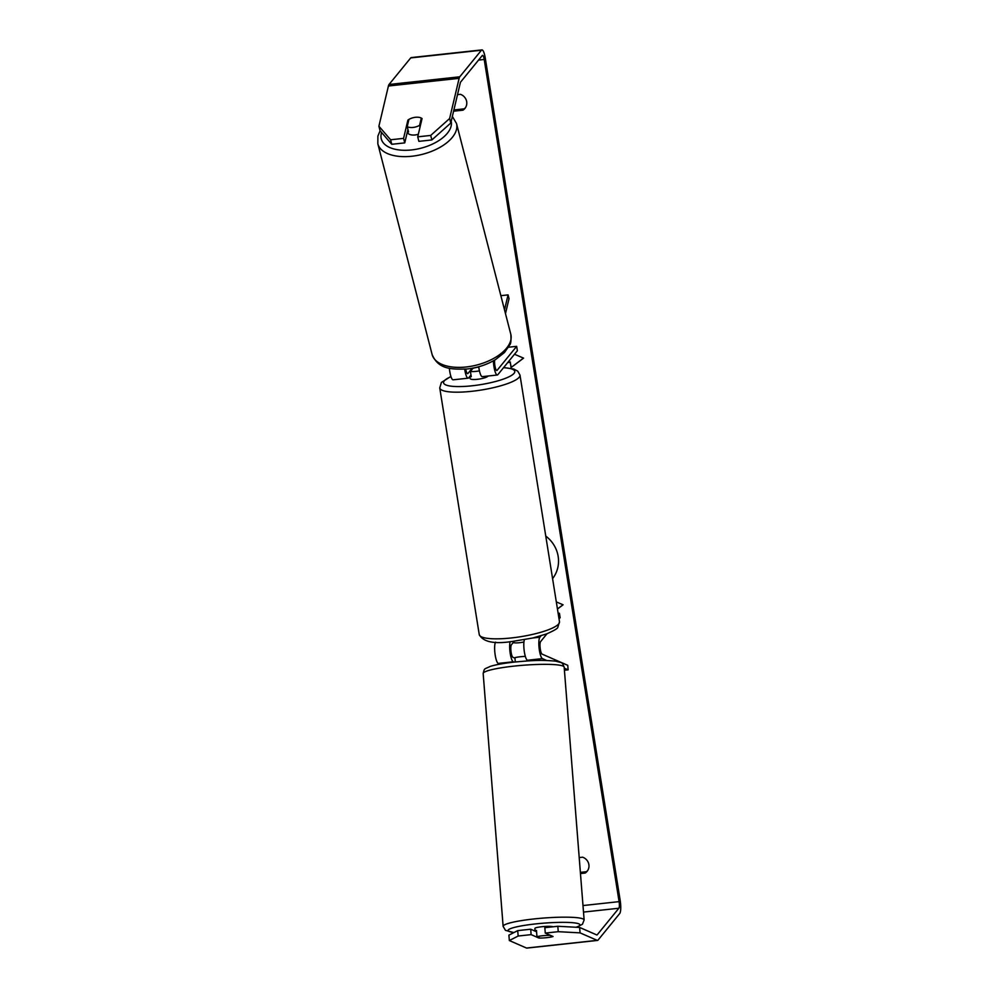 <?xml version="1.0" encoding="UTF-8"?>
<svg xmlns="http://www.w3.org/2000/svg" width="998" height="998" viewBox="0 0 998 998"><rect width="100%" height="100%" fill="white"/><g stroke="black" fill="none" stroke-linecap="round" stroke-linejoin="round"><path stroke-width="1.5" d="M510.14 641.652A10.953 2.483 83.8 0 0 510.203 653.353A10.953 2.483 83.8 0 0 513.246 661.786L513.995 662.111M499.861 664.132L498.227 663.42A10.953 2.483 -96.2 0 1 494.983 653.59A10.953 2.483 -96.2 0 1 495.582 642.138M513.745 641.914L511.413 644.783A6.387 1.447 83.8 0 0 510.988 651.395A6.387 1.447 83.8 0 0 512.897 657.27L514.98 658.181M564.257 668.161L568.111 669.845L567.762 665.329L542.064 654.102A6.387 1.447 -96.2 0 1 540.168 648.226A6.387 1.447 -96.2 0 1 540.579 641.614L546.979 633.767M546.704 660.489L542.425 658.618A10.953 2.483 -96.2 0 1 539.157 648.538A10.953 2.483 -96.2 0 1 539.881 637.211L541.028 635.801M559.042 618.972L560.128 617.662L559.416 613.246L558.156 613.383M558.344 614.568L559.416 613.246M528.803 660.863L527.393 660.252A10.953 2.483 -96.2 0 1 524.287 651.407A10.953 2.483 -96.2 0 1 524.399 639.718M568.111 669.845L564.419 670.244M449.374 368.225A10.953 2.483 83.8 0 0 453.117 379.814L468.149 378.192A10.953 2.483 -96.2 0 1 464.706 369.21M470.994 374.999L468.661 377.868A10.953 2.483 -96.2 0 1 468.149 378.192M479.427 370.869A9.132 1.934 170.9 0 1 470.42 371.418L472.977 368.274A9.132 1.934 170.9 0 1 478.766 367.089A9.132 1.934 -9.1 0 0 471.892 368.624L467.95 373.464A6.387 1.447 -96.2 0 1 467.65 373.651A6.387 1.447 -96.2 0 1 465.754 369.123M493.411 360.802A10.953 2.483 83.8 0 0 497.316 375.011A10.953 2.483 83.8 0 0 497.827 374.699L517.363 350.735L516.665 346.331L508.531 347.217M494.596 360.128A6.387 1.447 83.8 0 0 495.12 366.94A6.387 1.447 83.8 0 0 496.829 370.483A6.387 1.447 83.8 0 0 497.129 370.295L516.665 346.331M504.514 309.842L508.057 294.897L509.03 298.651L505.487 313.609M478.728 366.753A10.953 2.483 83.8 0 0 482.296 376.645L497.316 375.011M508.057 294.897L500.871 295.67M471.892 368.624L472.029 369.447M418.337 134.256A9.132 4.79 165.6 0 1 414.993 134.967A9.132 4.79 165.6 0 1 407.359 132.173L407.321 132.01M413.06 127.445A9.132 4.79 165.6 0 1 407.209 126.659L408.931 119.411A9.132 4.79 165.6 0 1 415.467 117.29A9.132 4.79 165.6 0 1 421.306 118.063L419.597 125.324A9.132 4.79 165.6 0 1 413.06 127.445M407.521 131.175A9.132 4.79 165.6 0 0 408.569 131.936L407.209 126.659M421.755 119.81L421.306 118.063M419.597 125.324L420.046 127.058M552.58 578.615A30.788 29.266 -140.8 0 0 558.156 556.397A30.788 29.266 -140.8 0 0 545.781 536.113M536.575 931.783L530.699 929.213L531.123 934.627L538.92 938.045A9.132 1.148 175.5 0 0 546.867 937.646A9.132 1.148 175.5 0 0 553.067 936.511L545.27 933.093L544.846 927.678L557.82 926.269L579.626 927.441L596.779 934.939A5.477 1.248 83.8 0 0 596.941 934.976A5.477 1.248 83.8 0 0 597.203 934.814L618.872 908.242A5.477 1.248 83.8 0 0 619.097 901.631L484.205 59.468A5.477 1.248 83.8 0 0 482.533 55.352A5.477 1.248 83.8 0 0 482.284 55.501L460.614 82.073A5.477 1.248 83.8 0 0 460.303 82.846L450.784 123.041L431.872 139.945L418.886 141.354L417.725 136.838L422.054 118.55A9.132 4.79 165.6 0 0 407.908 120.084L403.579 138.373L390.605 139.782L391.765 144.298L380.063 130.726L378.903 126.21L390.605 139.782M579.202 857.569L582.62 857.195A9.132 8.683 39.2 0 1 585.165 873.05L580.462 873.562M453.591 111.202L462.972 110.179A9.132 8.683 -140.8 0 0 460.427 94.323L457.508 94.635M514.506 354.253L523.576 358.132L511.063 367.551L510.215 362.274L507.745 362.536M557.458 609.029L563.084 604.788L556.31 601.894M579.626 927.441L580.063 932.868L597.203 940.365A10.953 2.483 83.8 0 0 597.54 940.415A10.953 2.483 83.8 0 0 598.052 940.091L619.721 913.519A10.953 2.483 83.8 0 0 620.17 900.321L485.278 58.158A10.953 2.483 83.8 0 0 481.947 49.9A10.953 2.483 83.8 0 0 481.435 50.224L459.766 76.796A10.953 2.483 83.8 0 0 459.13 78.331L449.624 118.525L450.784 123.041M587.622 870.63A9.132 8.683 39.2 0 1 586.238 871.741L580.374 872.377M453.878 109.967L464.045 108.857A9.132 8.683 -140.8 0 0 465.43 107.747M431.872 139.945L430.699 135.429L417.725 136.838M430.699 135.429L449.624 118.525M481.947 49.9L411.226 57.585A10.953 2.483 83.8 0 0 410.714 57.909L389.045 84.481A10.953 2.483 83.8 0 0 388.409 86.015L378.903 126.21M407.933 129.441L404.751 142.889L391.765 144.298M404.751 142.889L403.579 138.373M530.699 929.213L517.712 930.623L518.149 936.037L509.329 940.54L526.482 948.038A10.953 2.483 83.8 0 0 526.819 948.1L597.54 940.415M531.123 934.627L518.149 936.037M509.329 940.54L508.905 935.126L517.712 930.623M580.063 932.868L558.244 931.683L545.27 933.093M558.244 931.683L557.82 926.269M585.165 873.05L586.238 871.741M408.357 121.831L407.908 120.084M462.972 110.179L464.045 108.857M523.501 358.095L511.063 367.551M511.25 367.339L510.215 362.274M510.402 362.049L507.92 362.311M557.445 608.955L563.009 604.751M552.967 926.793A9.132 1.148 175.5 0 0 541.814 926.73A9.132 1.148 175.5 0 0 534.878 928.39L535.09 931.097A9.132 1.148 175.5 0 0 535.103 931.134M549.337 935.351A9.132 1.148 175.5 0 0 542.525 935.762A9.132 1.148 175.5 0 0 536.961 936.698L540.055 938.058A9.132 1.148 175.5 0 0 546.867 937.646A9.132 1.148 175.5 0 0 552.43 936.71L549.299 934.852M525.335 656.385A9.132 1.148 175.5 0 0 520.507 656.734A9.132 1.148 175.5 0 0 514.931 657.682L515.28 661.973M536.961 936.698L536.462 930.385A9.132 1.148 175.5 0 0 535.09 931.097M513.646 641.29L513.883 642.737A9.132 1.934 170.9 0 0 523.95 641.988M470.42 371.418L471.268 376.708A9.132 1.934 170.9 0 1 469.971 376.258M488.084 376.021A9.132 1.934 170.9 0 1 487.997 376.146A9.132 1.934 170.9 0 1 478.416 379.178A9.132 1.934 170.9 0 1 470.145 378.554L469.809 376.446M492.713 264.046L496.53 278.829M513.246 661.786L498.227 663.42M539.881 637.211L532.895 637.971M542.425 658.618L527.393 660.252M467.95 373.464L467.326 373.526M497.129 370.295L496.493 370.358M456.51 123.515L510.801 334.255A40.631 21.32 165.6 0 1 466.116 366.99A40.631 21.32 165.6 0 1 432.122 354.527L377.83 143.787A40.631 21.32 -14.4 0 0 411.825 156.249A40.631 21.32 -14.4 0 0 456.51 123.515L452.356 116.404M451.208 121.257A36.065 18.925 165.6 0 1 411.45 149.95A36.065 18.925 165.6 0 1 381.61 132.522M619.097 901.631L582.994 905.56M484.205 59.468L478.553 60.092M459.13 78.331L388.409 86.015M618.872 908.242L583.506 912.085M597.203 940.365L526.482 948.038M481.435 50.224L410.714 57.909M459.766 76.796L389.045 84.481M483.169 673.525C484.579 667.637 484.117 669.496 490.093 666.452C495.669 664.693 503.84 663.233 514.619 662.048C528.952 660.788 539.893 659.578 555.911 661.187C562.86 663.333 561.749 661.524 564.169 667.126A40.631 5.102 175.5 0 0 514.02 666.115A40.631 5.102 175.5 0 0 483.169 673.525L503.129 926.356A40.631 5.102 -4.5 0 1 533.98 918.946A40.631 5.102 -4.5 0 1 584.129 919.969L582.433 924.273L576.445 927.267M576.008 927.254A36.065 4.528 175.5 0 0 572.178 922.663A36.065 4.528 175.5 0 0 535.427 923.936A36.065 4.528 175.5 0 0 514.02 932.506M479.252 634.591A40.631 8.633 -9.1 0 0 516.041 637.385A40.631 8.633 -9.1 0 0 558.718 623.887A40.631 8.633 -9.1 0 0 559.491 621.742L557.832 627.255C557.832 628.403 554.052 630.636 546.505 633.955L532.932 637.959L512.535 641.415C494.26 644.284 483.169 642.013 479.252 634.591L439.744 387.935L441.403 382.421L450.896 376.446M559.491 621.742L519.983 375.086A40.631 8.633 170.9 0 1 519.21 377.232A40.631 8.633 170.9 0 1 476.533 390.729A40.631 8.633 170.9 0 1 439.744 387.935M450.971 376.67A36.065 7.66 -9.1 0 0 444.247 380.899A36.065 7.66 -9.1 0 0 472.079 385.789A36.065 7.66 -9.1 0 0 514.082 373.314A36.065 7.66 -9.1 0 0 503.516 367.726M377.83 143.787L377.893 136.065L380.113 130.788M432.122 354.527C438.421 369.497 451.408 369.46 467.201 368.986C477.718 367.763 487.211 364.594 495.694 359.467L504.539 352.444L509.691 344.971C510.901 343.861 511.275 340.281 510.801 334.255M564.169 667.126L584.129 919.969M503.129 926.356L505.475 930.348L513.845 932.606M519.983 375.086L517.775 371.181L513.77 369.023L503.666 367.538"/></g></svg>
